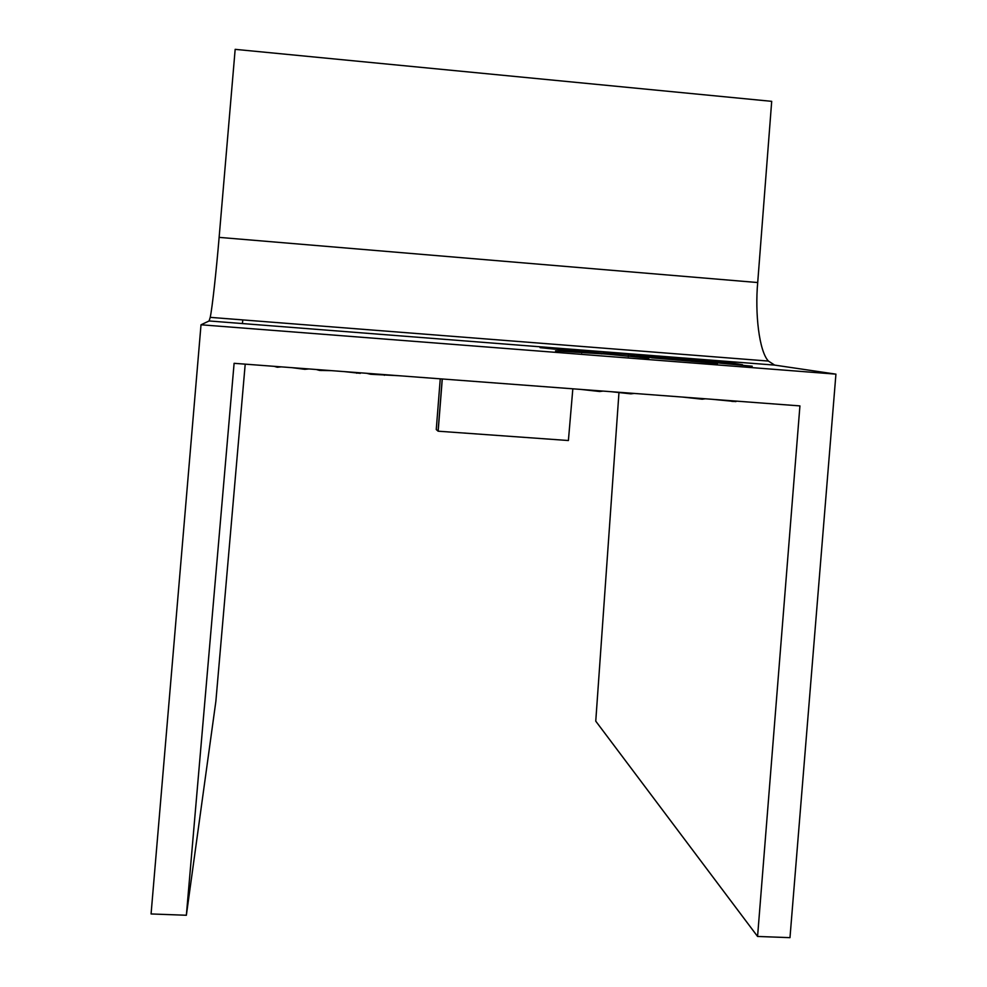 <?xml version="1.0" encoding="UTF-8"?>
<svg xmlns="http://www.w3.org/2000/svg" width="987" height="987" viewBox="0 0 987 987"><rect width="100%" height="100%" fill="white"/><g stroke="black" fill="none" stroke-linecap="round" stroke-linejoin="round"><path stroke-width="1.48" d="M757.708 282.541L771.698 101.34L235.165 49.35L219.126 237.373L757.708 282.541C754.87 313.274 759.089 351.175 768.404 361.069L774.659 365.104L835.927 374.147L789.982 937.65L757.572 936.453L595.753 721.152L618.96 392.666M757.572 936.453L799.926 405.904L234.104 363.315L186.358 915.257L215.857 701.436L245.208 364.154M774.659 365.104L209.096 320.96L201.015 324.785L151.073 913.95L186.358 915.257M209.096 320.96L210.219 317.358C212.279 307.981 216.461 269.315 219.126 237.373M712.244 399.303L735.944 401.61M682.708 397.082L702.226 399.217L705.421 398.785M610.793 391.666L630.94 393.85L634.147 393.431M580.825 389.409L599.689 391.506L603.119 391.086M366.609 373.296L370.631 374.27L398.81 375.714M344.562 371.63L360.329 373.357M316.21 369.496L319.603 370.433L331.213 370.631M292.201 367.695L304.823 369.323L308.943 368.953M274.189 366.337L277.298 367.25L281.307 366.868M733.008 401.524L733.07 400.87M731.898 401.425L731.959 400.784M702.226 399.217L702.288 398.551M699.931 399.007L699.993 398.378M630.94 393.85L630.989 393.184M629.829 393.751L629.879 393.11M599.689 391.506L599.751 390.84M597.419 391.296L597.48 390.667M384.362 375.294L384.424 374.628M370.631 374.27L370.68 373.592M356.702 373.234L356.763 372.543M321.33 370.544L321.38 369.891M319.603 370.433L319.652 369.755M304.823 369.323L304.872 368.644M302.293 369.076L302.343 368.459M277.298 367.25L277.347 366.572M442.287 378.983L438.154 431.196L568.401 440.523L572.83 388.816M440.251 378.835L436.254 429.542L438.08 431.159L442.201 378.983L438.154 431.196M719.35 363.093L752.205 366.226L719.35 363.093M651.679 357.825L717.635 363.537L651.679 357.825M555.508 350.916L606.795 354.136L648.854 358.182L628.472 354.543L603.563 352.606L610.225 353.839L601.749 353.186L540.074 347.658L581.824 351.915L555.508 350.916M628.287 356.591L628.472 354.543M601.675 353.951L601.749 353.186M571.029 350.804L571.091 350.077M581.738 352.964L581.824 351.915M701.843 360.267L717.093 362.735L742.495 364.709L726.407 362.18L701.843 360.267M726.284 363.45L726.407 362.18M636.751 355.197L676.909 359.046L644.067 356.48L649.754 357.479L708.604 362.069L693.639 359.626L636.751 355.197M693.516 360.897L693.639 359.626M242.42 323.563L242.79 319.911M835.927 374.147L201.015 324.785M210.219 317.358L768.404 361.069"/></g></svg>
